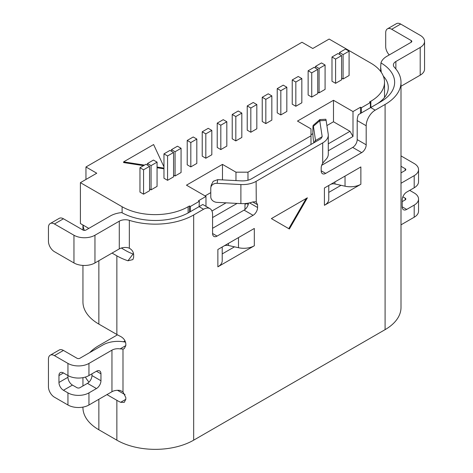 <?xml version="1.0" encoding="UTF-8"?>
<svg xmlns="http://www.w3.org/2000/svg" width="473" height="473" viewBox="0 0 473 473"><rect width="100%" height="100%" fill="white"/><g stroke="black" fill="none" stroke-linecap="round" stroke-linejoin="round"><path stroke-width="0.71" d="M123.447 341.778L125.032 340.867M89.728 352.586A54.312 31.36 0 0 1 98.857 345.586L117.464 334.837M189.466 212.194L189.466 205.962L188.118 206.736A46.673 26.949 0 0 1 122.111 206.736L80.404 182.661L80.404 223.54L83.035 225.059A54.312 31.36 0 0 0 84.365 230.392M82.946 265.418L82.946 301.928A54.312 31.36 0 0 0 98.857 324.1L116.861 334.494A54.312 31.36 0 0 0 120.627 336.474C123.719 338.177 125.451 340.643 125.824 343.871L125.824 345.603L124.239 348.672L122.992 349.068L120.148 348.879L125.824 345.603M119.285 221.187L94.955 235.235A14.852 8.573 0 0 1 73.954 235.235L54.448 223.977A8.484 4.901 -120 0 0 50.209 223.552A8.484 4.901 -120 0 0 48.447 227.442L48.447 241.295A8.484 4.901 -120 0 0 54.448 251.689L73.954 262.953A14.852 8.573 0 0 0 94.955 262.953L119.285 248.904L119.285 221.187A8.484 4.901 180 0 1 129.336 220.347L129.336 248.224C131.955 249.709 133.392 251.79 133.646 254.474L133.646 257.247L132.901 259.594L127.952 260.783A54.312 31.36 0 0 1 116.861 255.852L112.06 253.079M122.992 349.068L122.992 391.851L125.824 397.574L125.824 399.307L124.245 402.369L120.627 402.304L125.824 399.307M106.957 394.606L116.861 400.324A54.312 31.36 0 0 0 120.627 402.304M375.195 110.162L370.696 107.566L358.398 114.667A12.73 7.349 -60 0 0 357.192 120.556L366.191 125.753A12.73 7.349 120 0 1 375.195 110.162L385.093 104.45A54.312 31.36 0 0 0 401.003 82.272L401.003 307.474A54.312 31.36 180 0 1 385.093 329.646L193.67 440.168A54.312 31.36 180 0 1 116.861 440.168L98.857 429.774A54.312 31.36 180 0 1 82.946 407.596L82.946 407.111M129.336 220.347A54.312 31.36 0 0 0 193.67 214.967L203.573 209.249A12.73 7.349 120 0 1 209.935 208.623L202.805 204.502M133.634 254.155L133.067 253.977A41.583 24.011 180 0 1 125.859 250.655L121.33 248.035M83.035 225.059L88.806 228.394M80.404 182.661L96.758 173.219L85.956 166.981L301.987 42.257L312.783 48.494L329.137 39.052L370.844 63.134A46.673 26.949 0 0 1 384.514 82.19L384.514 97.444M360.491 113.455L360.491 107.217L361.39 107.738L370.394 102.54L369.496 102.02L370.844 101.246A46.673 26.949 0 0 0 384.514 82.19M360.491 107.217L352.994 111.551L352.994 136.496L328.292 150.757M222.476 179.894L222.476 164.385L235.974 172.178L247.976 172.178L310.986 135.804L310.986 144.466M247.976 172.178L247.976 180.213M237.091 203.408L212.572 217.568M205.974 206.329L205.974 196.431L198.471 200.765L199.37 201.279L199.068 206.654L202.805 204.496M244.979 209.492L244.979 204.401L246.752 203.378M199.37 201.279L190.371 206.476L190.371 211.673M190.371 206.476L189.466 205.962M326.908 125.57L333.489 121.768L333.489 100.288L352.994 111.551M333.489 100.288L297.482 121.076L310.986 128.875L310.986 135.804M222.476 164.385L186.468 185.174L205.974 196.431M143.561 194.178L149.563 190.714L149.563 166.348L143.561 169.813L139.961 167.732L139.961 192.103L143.561 194.178L143.561 169.813M181.07 172.527L175.069 175.991L175.069 151.75L181.07 148.286L181.07 172.527M173.567 175.122L175.069 175.991M232.225 138.831L235.826 140.913L241.827 137.448L241.827 113.082L235.826 116.547L232.225 114.466L232.225 138.831M271.833 120.124L265.832 123.589L265.832 99.348L271.833 95.883L271.833 120.124M265.832 99.348L262.231 97.272L262.231 121.508L265.832 123.589M202.219 156.155L205.82 158.236L211.821 154.772L211.821 130.4L205.82 133.865L202.219 131.79L202.219 156.155M295.832 82.024L292.231 79.949L292.231 104.19L295.832 106.265L295.832 82.024L301.833 78.559L301.833 102.801L295.832 106.265M311.737 72.848L308.136 70.767L308.136 95.008L311.737 97.083L311.737 72.848L317.738 69.383L317.738 93.619L311.737 97.083M250.826 108.01L247.225 105.934L247.225 130.17L250.826 132.251L250.826 108.01L256.827 104.545L256.827 128.786L250.826 132.251M341.589 78.116L343.091 78.985L349.092 75.52L349.092 51.149L345.491 49.074L339.49 52.538L339.49 54.395M190.82 142.527L187.219 140.451L187.219 164.817L190.82 166.898L196.821 163.433L196.821 139.062L190.82 142.527L190.82 166.898M163.965 168.808L157.066 167.744M143.567 165.651L123.613 162.564L123.613 161.872L153.613 144.549L163.965 166.857M280.832 90.686L277.231 88.611L277.231 112.852L280.832 114.927L280.832 90.686L286.833 87.221L286.833 111.462L280.832 114.927M220.826 125.203L217.225 123.128L217.225 147.493L220.826 149.574L226.821 146.11L226.821 121.738L220.826 125.203L220.826 149.574M167.566 155.954L163.965 153.873L163.965 178.244L167.566 180.319L173.567 176.855L173.567 152.489L167.566 155.954L167.566 180.319M317.738 92.064L319.086 92.844L325.087 89.379L325.087 65.008L321.486 62.933L315.485 66.397L315.485 68.082M331.987 81.238L335.588 83.313L335.588 59.072L341.589 55.607L337.988 53.532L331.987 56.997L331.987 81.238M341.589 55.607L341.589 79.848L335.588 83.313M149.563 188.981L151.064 189.85L151.064 165.609L147.464 163.528L153.465 160.063L157.066 162.144L157.066 186.386L151.064 189.85M370.394 102.54L370.394 107.738L361.39 112.935L361.39 107.738M357.192 120.556L357.192 139.612L366.191 144.809A6.368 3.678 -60 0 1 361.691 152.608L325.69 173.39A6.368 3.678 -60 0 1 322.503 173.709A6.368 3.678 -60 0 1 321.185 170.794L321.185 168.021A6.368 3.678 -60 0 1 322.698 163.262L325.353 160.034A19.097 11.027 180 0 0 328.292 154.157L328.292 135.101A19.097 11.027 0 0 0 328.221 134.131L326.116 120.414L319.748 120.739L320.091 119.616M361.691 152.608L352.692 147.41A6.368 3.678 120 0 0 357.192 139.612M352.692 147.41L321.705 165.296M257.578 204.744L252.748 201.959L256.088 201.746L257.578 204.744L257.578 207.517A6.368 3.678 -60 0 1 253.079 215.316L244.074 210.118A6.368 3.678 120 0 0 248.532 203.094M244.074 210.118L212.572 228.305M234.496 246.829L228.4 245.475A4.245 2.448 0 0 0 223.877 246.031L222.215 246.989L222.215 260.759A14.852 8.573 180 0 1 217.87 266.825L254.32 245.777A14.852 8.573 180 0 1 238.493 247.716L234.496 246.829L222.215 253.918M334.949 181.904L334.949 183.962A4.245 2.448 180 0 0 330.426 184.517L328.765 185.475L328.765 199.245A14.852 8.573 180 0 1 324.413 205.312L360.869 184.263A14.852 8.573 180 0 1 345.036 186.202L341.039 185.315L328.765 192.405M50.209 223.552L59.208 218.36A8.484 4.901 60 0 1 63.453 218.78L82.952 230.038A2.123 1.224 180 0 0 85.956 230.038L110.286 215.99A21.214 12.251 0 0 1 121.727 212.578A47.95 27.682 180 0 0 189.17 212.371L199.068 206.654L203.573 209.249M253.079 215.316L217.072 236.104A6.368 3.678 -60 0 1 213.891 236.417A6.368 3.678 -60 0 1 212.572 233.502L212.572 214.446A12.73 7.349 120 0 0 209.935 208.623M328.292 135.101A19.097 11.027 0 0 1 322.698 142.899L256.112 181.348L256.271 201.835M366.191 125.753L366.191 144.809M217.87 266.825L217.87 249.502L254.32 228.453L254.32 245.777M324.413 205.312L324.413 187.988L360.869 166.939L360.869 184.263M271.378 218.603L307.385 197.82L289.381 228.997L271.378 218.603M217.686 179.651L217.119 183.323A6.368 5.173 -171.2 0 0 210.828 187.544L211.195 185.191L213.222 181.301L217.686 179.651L241.455 180.875C245.41 181.029 248.792 180.319 251.601 178.747L320.889 138.743L322.19 136.679L319.748 120.739L313.404 126.261L315.532 140.522L322.19 136.679M217.119 183.323L240.893 184.547L240.893 203.603L226.07 202.84L211.945 210.999M240.893 184.541A19.109 11.033 0 0 0 256.118 181.354M210.828 187.544A6.368 5.173 -171.2 0 0 210.775 188.195L210.775 196.857A6.368 5.173 -171.2 0 0 217.119 202.379L226.07 202.84M252.748 201.959A19.109 11.033 180 0 1 240.893 203.597M235.974 172.178L235.974 180.591M205.069 195.911L210.775 192.617M315.509 140.712L315.509 139.99L314.232 142.592M352.994 136.496L349.99 131.299L328.292 143.827M310.986 134.764L312.89 133.664M349.99 131.299L333.489 121.768M312.99 125.966L313.404 126.261L312.99 125.966L312.842 131.263A6.368 0.461 -92.9 0 0 313.404 140.12L313.824 142.828M313.132 125.41L319.807 119.598L325.791 119.255A6.368 0.461 87.1 0 1 326.116 120.414M381.303 72.369L380.659 67.125L380.96 62.909A21.214 12.251 0 0 1 386.873 56.305L411.197 42.257L411.197 40.524L391.697 29.267A8.484 4.901 -120 0 0 387.452 28.847L396.457 23.65A8.484 4.901 60 0 1 400.696 24.07L420.201 35.327A14.852 8.573 0 0 1 424.553 41.393L424.553 69.111A14.852 8.573 0 0 1 420.201 75.172L401.003 86.257M401.003 82.272A54.312 31.36 0 0 0 394.417 67.308A8.484 4.901 180 0 1 393.388 64.967A8.484 4.901 180 0 1 395.871 61.502L420.201 47.454A14.852 8.573 0 0 0 424.553 41.393M370.696 107.566L380.594 101.849A47.95 27.682 180 0 0 380.96 62.909M411.197 40.524A2.123 1.224 180 0 1 411.823 41.393A2.123 1.224 180 0 1 411.197 42.257M387.452 28.847A8.484 4.901 -120 0 0 385.696 32.732L385.696 46.591A8.484 4.901 -120 0 0 389.226 54.945M376.159 104.415A41.583 24.011 0 0 0 388.274 87.47A41.583 24.011 0 0 0 383.301 76.088M406.697 209.427A6.368 3.678 -60 0 1 403.516 209.74A6.368 3.678 -60 0 1 402.198 206.825L406.697 209.427L414.2 205.093A14.852 8.573 0 0 0 418.552 199.032L418.552 211.159A14.852 8.573 180 0 1 414.2 217.219L401.003 224.841M402.198 201.628L405.201 199.896L405.201 198.163L402.854 196.815M401.003 166.295L405.201 168.719A2.123 1.224 180 0 1 405.822 169.582A2.123 1.224 180 0 1 405.201 170.451L401.003 172.87M406.656 192.127L409.701 190.371L414.2 192.972A14.852 8.573 0 0 1 418.552 199.032M401.003 183.264L414.2 175.649A14.852 8.573 0 0 0 418.552 169.582A14.852 8.573 0 0 0 414.2 163.522L401.003 155.901M402.198 206.825L402.198 199.896A6.368 3.678 -60 0 1 406.697 192.103L414.2 187.775A14.852 8.573 180 0 0 418.552 181.709L418.552 169.582M405.201 198.163A2.123 1.224 180 0 1 405.822 199.032A2.123 1.224 180 0 1 405.201 199.896M129.336 248.224L127.887 247.704A8.484 4.901 180 0 0 119.285 248.904M85.956 179.456L85.956 166.981M125.055 394.665L117.493 390.296M85.4 377.07A54.312 31.36 0 0 0 89.001 382.137M122.992 391.851L120.148 390.456A8.484 4.901 0 0 0 111.953 391.721L88.954 405A14.852 8.573 180 0 1 67.952 405L54.448 397.202A8.484 4.901 -120 0 1 48.447 386.813L48.447 359.096A8.484 4.901 -120 0 1 50.209 355.211A8.484 4.901 -120 0 1 54.448 355.631L67.952 363.424A14.852 8.573 0 0 0 88.954 363.424L111.953 350.15A8.484 4.901 180 0 1 120.148 348.879M125.564 342.18A21.214 12.251 0 0 0 115.82 341.423A21.214 12.251 0 0 0 102.948 344.953L79.955 358.227A2.123 1.224 180 0 1 76.951 358.227L63.453 350.434A8.484 4.901 60 0 0 59.208 350.014L50.209 355.211M67.952 363.424L67.952 375.55A14.852 8.573 180 0 0 88.954 375.55L96.457 371.222A6.368 3.678 -60 0 1 99.637 370.903A6.368 3.678 -60 0 1 100.956 373.818L100.956 380.747A6.368 3.678 -60 0 1 96.457 388.546L88.954 392.874A14.852 8.573 0 0 1 67.952 392.874L63.453 390.272A6.368 3.678 60 0 1 58.954 382.48L58.954 375.55A6.368 3.678 60 0 1 60.272 372.635A6.368 3.678 60 0 1 63.453 372.955L67.952 375.55L67.952 377.283A6.368 3.678 -120 0 0 72.452 385.081L76.951 387.677A2.123 1.224 180 0 0 79.955 387.677L87.458 383.349A6.368 3.678 120 0 0 91.957 375.55L91.957 373.818M334.949 183.962L341.039 185.315M306.185 198.512L288.784 228.654M149.563 166.348L145.962 164.267L139.961 167.732M181.07 148.286L177.47 146.204L171.468 149.669L175.069 151.75M171.468 151.277L171.468 149.669M241.827 113.082L238.226 111.001L232.225 114.466M235.826 116.547L235.826 140.913M262.231 97.272L268.232 93.808L271.833 95.883M211.821 130.4L208.221 128.325L202.219 131.79M205.82 133.865L205.82 158.236M292.231 79.949L298.232 76.484L301.833 78.559M308.136 70.767L314.137 67.302L317.738 69.383M247.225 105.934L253.226 102.47L256.827 104.545M349.092 51.149L343.091 54.614L343.091 78.985M343.091 54.614L339.49 52.538M187.219 140.451L193.221 136.987L196.821 139.062M163.965 168.116L157.066 167.046M144.513 165.107L123.613 161.872M277.231 88.611L283.232 85.146L286.833 87.221M217.225 123.128L223.226 119.663L226.821 121.738M163.965 153.873L169.967 150.408L173.567 152.489M325.087 65.008L319.086 68.473L319.086 92.844M319.086 68.473L315.485 66.397M335.588 59.072L331.987 56.997M147.464 163.528L147.464 165.136M157.066 162.144L151.064 165.609M246.474 203.532L248.224 204.543M98.857 324.1L98.857 260.7M116.861 255.852L116.861 334.494M116.861 400.324L116.861 440.168M193.67 440.168L193.67 214.967M127.952 260.783L133.067 253.977M122.111 206.736L122.111 212.791M122.111 247.828L122.111 248.485M370.844 101.246L370.844 107.477M188.118 212.956L188.118 206.736M212.572 233.502L217.072 236.104M322.698 142.899L322.698 163.262M385.093 104.45L385.093 329.646M249.549 202.882L257.578 207.517M321.185 170.794L325.69 173.39M391.697 29.267L400.696 24.07M395.871 61.502L395.871 68.969M420.201 47.454L420.201 75.172M405.201 170.451L405.201 168.719M414.2 175.649L414.2 187.775M414.2 205.093L414.2 217.219M54.448 223.977L63.453 218.78M73.954 235.235L73.954 262.953M94.955 262.953L94.955 235.235M98.857 429.774L98.857 399.283M111.953 391.721L111.953 350.15M54.448 355.631L63.453 350.434M58.954 382.48L67.952 377.283M72.452 385.081L63.453 390.272M67.952 392.874L67.952 405M96.457 388.546L87.458 383.349M88.954 405L88.954 392.874M88.954 375.55L88.954 363.424M91.957 375.55L100.956 380.747M100.956 373.818L96.457 371.222M63.453 372.955L58.954 375.55M238.493 237.594L238.493 247.716M228.4 243.418L228.4 245.475M345.036 176.08L345.036 186.202M82.946 230.032L82.946 225.012M380.659 67.125L380.659 71.458M82.946 385.95L82.946 377.661"/></g></svg>
